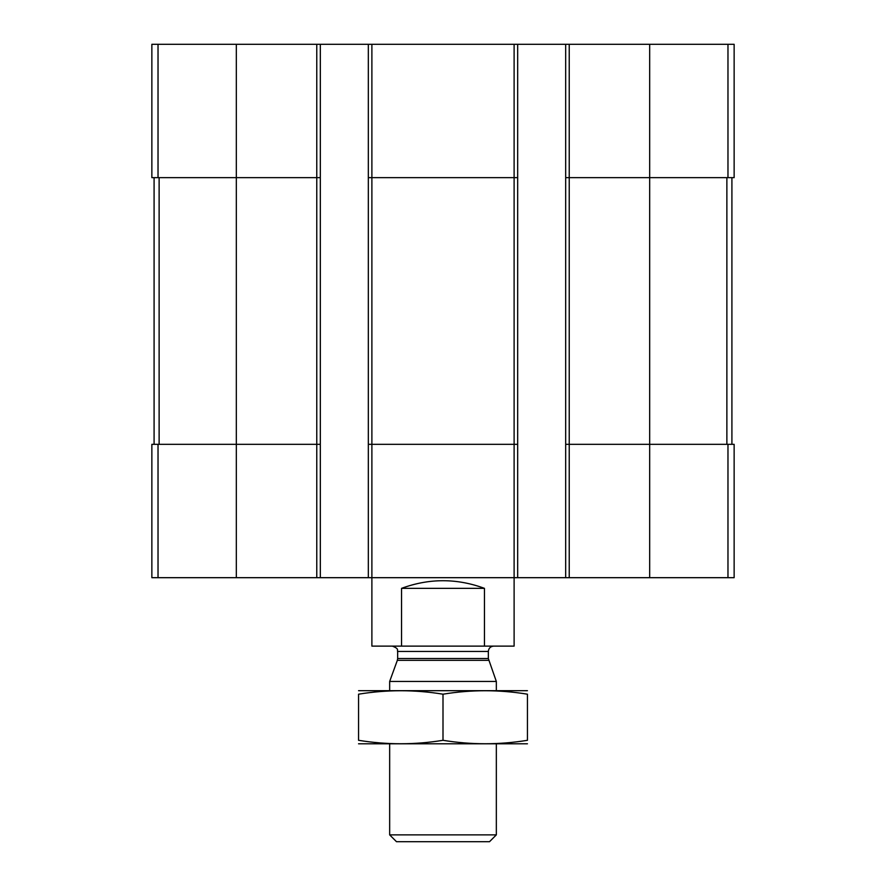<?xml version="1.0" encoding="UTF-8"?>
<svg xmlns="http://www.w3.org/2000/svg" width="886" height="886" viewBox="0 0 886 886"><rect width="100%" height="100%" fill="white"/><g stroke="black" fill="none" stroke-linecap="round" stroke-linejoin="round"><path stroke-width="1.33" d="M569.233 44.3L569.233 177.643L565.678 177.643L565.678 44.3L734.14 44.3L734.14 177.643L649.682 177.643L649.682 577.683L151.86 577.683L151.86 444.329L158.029 444.329L158.029 577.683M727.971 444.329L727.971 577.683L734.14 577.683L734.14 444.329L569.233 444.329L569.233 177.643L649.682 177.643L649.682 44.3M565.678 44.3L517.668 44.3L517.668 177.643L514.113 177.643L514.113 646.127L484.454 646.127L484.454 588.348C456.822 578.17 429.178 578.17 401.546 588.348L484.454 588.348M517.668 44.3L368.332 44.3L368.332 577.683M371.887 44.3L371.887 177.643L514.113 177.643L514.113 44.3M517.668 177.643L517.668 444.329L371.887 444.329L371.887 177.643L368.332 177.643M368.332 44.3L320.322 44.3L320.322 177.643L316.767 177.643L316.767 577.683M320.322 44.3L151.86 44.3L151.86 177.643L316.767 177.643L316.767 44.3M727.971 577.683L649.682 577.683M569.233 577.683L569.233 444.329L565.678 444.329L565.678 577.683M565.678 177.643L565.678 444.329M517.668 444.329L517.668 577.683M401.546 588.348L401.546 646.127L371.887 646.127L371.887 444.329L368.332 444.329M320.322 177.643L320.322 577.683M320.322 444.329L158.029 444.329M154.086 177.643L154.086 444.329M731.914 177.643L731.914 444.329M401.546 646.127L484.454 646.127M496.337 834.878L389.663 834.878L396.485 841.7L489.515 841.7L496.337 834.878L496.337 743.919M389.663 690.582L389.663 681.445L496.337 681.445L496.337 690.582M488.662 660.347L397.338 660.347L397.659 658.519L488.341 658.519L496.337 681.445M488.341 658.519L488.341 651.465C488.651 648.22 490.434 646.448 493.668 646.127M358.553 743.797L527.447 743.797M527.447 740.297C527.447 744.893 527.447 744.893 527.447 740.297C499.305 744.904 471.153 744.904 443 740.297C414.847 744.904 386.695 744.904 358.553 740.297C358.553 744.893 358.553 744.893 358.553 740.297L358.553 694.192C358.553 689.596 358.553 689.596 358.553 694.192C386.695 689.585 414.847 689.585 443 694.192C471.153 689.585 499.305 689.585 527.447 694.192C527.447 689.596 527.447 689.596 527.447 694.192L527.447 740.297M443 740.297L443 694.192M358.553 690.692L527.447 690.692M727.971 44.3L727.971 177.643M236.318 44.3L236.318 577.683M158.029 44.3L158.029 177.643M159.126 177.643L159.126 444.329M726.874 177.643L726.874 444.329M397.659 658.519L397.659 651.465L488.341 651.465M389.663 834.878L389.663 743.919M397.338 660.347L389.663 681.445M397.659 651.465C396.762 650.346 399.796 648.917 392.332 646.127"/></g></svg>
